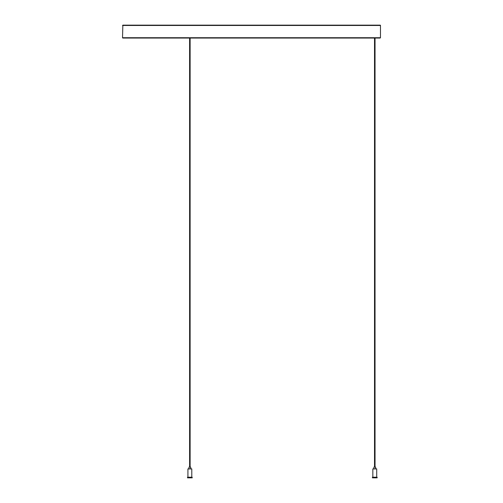 <?xml version="1.0" encoding="UTF-8"?>
<svg xmlns="http://www.w3.org/2000/svg" width="503" height="503" viewBox="0 0 503 503"><rect width="100%" height="100%" fill="white"/><g stroke="black" fill="none" stroke-linecap="round" stroke-linejoin="round"><path stroke-width="0.75" d="M194.799 25.15L369.403 25.15M122.525 25.471L380.475 25.471A0.321 0.321 0 0 0 380.155 25.15L122.845 25.15L122.525 37.725A0.321 0.321 0 0 0 122.845 38.046L380.155 38.046L380.475 37.725L122.525 37.725M192.008 477.202L192.228 477.85L187.5 477.85L187.5 477.316L192.228 477.316L187.606 477.202L187.927 477.202L187.927 468.928L191.794 468.928L188.034 468.821L189.002 468.821L189.002 467.105L190.719 467.105L190.719 468.821L191.599 468.821M376.621 477.202L372.522 477.202L372.842 477.202L372.842 468.928L376.716 468.928L372.949 468.821L373.918 468.821L373.918 467.105L375.64 467.105L375.64 468.821L376.602 468.821M377.143 477.316L377.143 477.85L372.415 477.85L372.415 477.316L377.036 477.202M187.713 477.202L191.7 477.202M188.122 468.821L189.002 468.821M190.719 468.821L191.794 468.928L191.794 477.202M380.475 37.725L380.475 25.471M374.521 38.046L374.521 467.105M375.037 38.046L375.037 467.105M189.606 38.046L189.606 467.105M190.121 38.046L190.121 467.105M376.716 477.202L376.716 468.928"/></g></svg>

